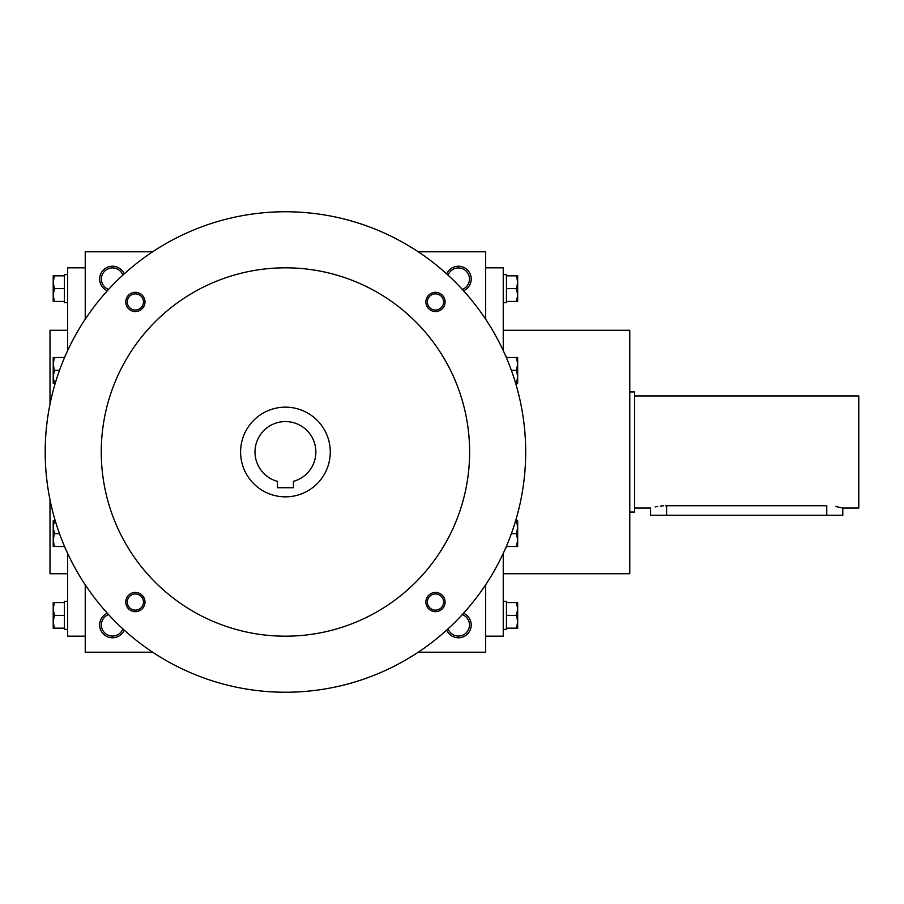 <?xml version="1.0" encoding="UTF-8"?>
<svg xmlns="http://www.w3.org/2000/svg" width="904" height="904" viewBox="0 0 904 904"><rect width="100%" height="100%" fill="white"/><g stroke="black" fill="none" stroke-linecap="round" stroke-linejoin="round"><path stroke-width="1.36" d="M448.034 275.144A11.074 11.074 0 0 1 469.481 279.031A11.074 11.074 0 0 1 462.283 289.404M152.64 251.798L85.236 251.798L85.236 319.202M85.236 584.798L85.236 652.202L152.64 652.202M485.629 319.202L485.629 251.798L418.236 251.798M418.236 652.202L485.629 652.202L485.629 584.798M446.666 273.901A12.814 12.814 0 0 1 471.221 279.031A12.814 12.814 0 0 1 463.537 290.772M124.21 273.901A12.814 12.814 0 0 0 99.655 279.031A12.814 12.814 0 0 0 107.339 290.772M463.537 613.228A12.814 12.814 0 0 1 461.029 637.512A12.814 12.814 0 0 1 446.666 630.099M107.339 613.228A12.814 12.814 0 0 0 109.847 637.512A12.814 12.814 0 0 0 124.21 630.099M85.236 636.179L67.619 636.179L67.619 553.338M67.619 350.662L67.619 267.821L85.236 267.821M67.619 573.724L50.002 573.724L50.002 499.81M50.002 404.19L50.002 330.276L67.619 330.276M503.245 573.724L629.772 573.724L629.772 330.276L503.245 330.276M485.629 636.179L503.245 636.179L503.245 553.338M503.245 350.662L503.245 267.821L485.629 267.821M108.582 614.596A11.074 11.074 0 0 0 110.491 635.874A11.074 11.074 0 0 0 122.842 628.856M462.283 614.596A11.074 11.074 0 0 1 460.373 635.874A11.074 11.074 0 0 1 448.034 628.856M122.842 275.144A11.074 11.074 0 0 0 101.384 279.031A11.074 11.074 0 0 0 108.582 289.404M293.45 487.719L277.426 487.719L277.426 481.357A30.431 30.431 0 0 1 260.533 434.508A30.431 30.431 0 0 1 310.332 434.508A30.431 30.431 0 0 1 293.45 481.357L293.45 487.719M45.2 452A240.238 240.238 0 0 0 405.557 660.056A240.238 240.238 0 0 0 405.557 243.944A240.238 240.238 0 0 0 45.2 452M101.259 452A184.179 184.179 0 0 0 377.522 611.511A184.179 184.179 0 0 0 377.522 292.489A184.179 184.179 0 0 0 101.259 452M425.886 301.947A9.605 9.605 0 0 0 440.293 310.264A9.605 9.605 0 0 0 440.293 293.619A9.605 9.605 0 0 0 425.886 301.947M125.769 602.053A9.605 9.605 0 0 0 140.188 610.381A9.605 9.605 0 0 0 140.188 593.736A9.605 9.605 0 0 0 125.769 602.053M125.769 301.947A9.605 9.605 0 0 0 140.188 310.264A9.605 9.605 0 0 0 140.188 293.619A9.605 9.605 0 0 0 125.769 301.947M425.886 602.053A9.605 9.605 0 0 0 440.293 610.381A9.605 9.605 0 0 0 440.293 593.736A9.605 9.605 0 0 0 425.886 602.053M240.588 452A44.85 44.85 0 0 0 307.857 490.838A44.85 44.85 0 0 0 307.857 413.162A44.85 44.85 0 0 0 240.588 452M427.4 602.053A8.091 8.091 0 0 0 439.536 609.059A8.091 8.091 0 0 0 439.536 595.047A8.091 8.091 0 0 0 427.4 602.053M127.294 301.947A8.091 8.091 0 0 0 139.431 308.953A8.091 8.091 0 0 0 139.431 294.941A8.091 8.091 0 0 0 127.294 301.947M127.294 602.053A8.091 8.091 0 0 0 139.431 609.059A8.091 8.091 0 0 0 139.431 595.047A8.091 8.091 0 0 0 127.294 602.053M427.4 301.947A8.091 8.091 0 0 0 439.536 308.953A8.091 8.091 0 0 0 439.536 294.941A8.091 8.091 0 0 0 427.4 301.947M54.353 602.55L53.212 608.957L54.353 615.364L53.212 621.771L53.212 602.55L64.421 602.55L64.421 601.352L67.619 601.352M67.619 629.376L64.421 629.376L64.421 615.364L54.353 615.364M64.421 615.364L64.421 602.55M53.212 628.178L53.212 621.771L54.353 628.178L53.212 628.178M64.421 628.178L54.353 628.178M54.353 520.862L53.212 527.269L54.353 533.676L53.212 540.083L53.212 520.862L55.28 520.862M59.517 533.676L54.353 533.676M53.212 546.491L53.212 540.083L54.353 546.491L53.212 546.491M65.077 547.7L64.421 547.7L64.421 546.152M64.421 546.491L54.353 546.491M54.353 357.509L53.212 363.916L54.353 370.324L53.212 376.731L53.212 357.509L64.421 357.509L64.421 356.3L65.077 356.3M59.517 370.324L54.353 370.324M53.212 383.138L53.212 376.731L54.353 383.138L53.212 383.138M55.28 383.138L54.353 383.138M54.353 275.822L53.212 282.229L54.353 288.636L53.212 295.043L53.212 275.822L64.421 275.822L64.421 274.624L67.619 274.624M67.619 302.648L64.421 302.648L64.421 288.636L54.353 288.636M64.421 288.636L64.421 275.822M53.212 301.45L53.212 295.043L54.353 301.45L53.212 301.45M64.421 301.45L54.353 301.45M516.523 628.178L517.664 621.771L516.523 615.364L517.664 608.957L517.664 628.178L506.455 628.178L506.455 629.376L503.245 629.376M503.245 601.352L506.455 601.352L506.455 615.364L516.523 615.364M506.455 615.364L506.455 628.178M517.664 602.55L517.664 608.957L516.523 602.55L517.664 602.55M506.455 602.55L516.523 602.55M516.523 546.491L517.664 540.083L516.523 533.676L517.664 527.269L517.664 546.491L506.455 546.491L506.455 547.7L505.788 547.7M511.359 533.676L516.523 533.676M517.664 520.862L517.664 527.269L516.523 520.862L517.664 520.862M515.585 520.862L516.523 520.862M516.523 383.138L517.664 376.731L516.523 370.324L517.664 363.916L517.664 383.138L515.585 383.138M511.359 370.324L516.523 370.324M517.664 357.509L517.664 363.916L516.523 357.509L517.664 357.509M505.788 356.3L506.455 356.3L506.455 357.848M506.455 357.509L516.523 357.509M516.523 301.45L517.664 295.043L516.523 288.636L517.664 282.229L517.664 301.45L506.455 301.45L506.455 302.648L503.245 302.648M503.245 274.624L506.455 274.624L506.455 288.636L516.523 288.636M506.455 288.636L506.455 301.45M517.664 275.822L517.664 282.229L516.523 275.822L517.664 275.822M506.455 275.822L516.523 275.822M634.574 395.941L858.8 395.941L858.8 508.059L842.788 508.059L842.788 515.257L650.597 515.257L650.597 508.059L634.574 508.059M629.772 391.94L634.574 391.94L634.574 512.059L629.772 512.059M665.423 505.731L666.61 505.72C645.942 508.274 645.942 508.274 666.61 505.72L826.764 505.72C847.432 508.274 847.432 508.274 826.764 505.72L826.764 515.257M842.788 508.059L835.669 506.455M663.412 505.811L660.462 506.07M657.694 506.455L655.253 506.907M666.61 505.72L666.61 515.257"/></g></svg>
